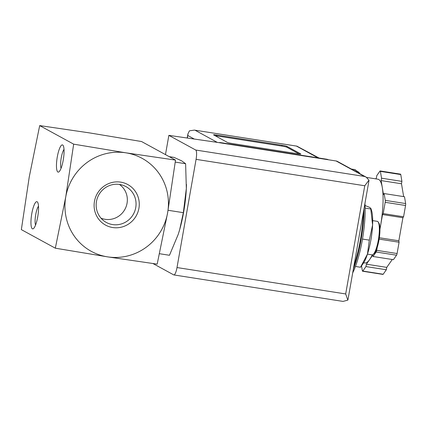 <?xml version="1.0" encoding="UTF-8"?>
<svg xmlns="http://www.w3.org/2000/svg" width="427" height="427" viewBox="0 0 427 427"><rect width="100%" height="100%" fill="white"/><g stroke="black" fill="none" stroke-linecap="round" stroke-linejoin="round"><path stroke-width="0.64" d="M55.323 248.188L107.519 256.851A52.991 51.373 -61.3 0 1 65.758 196.863L55.323 248.188L21.35 229.625L29.255 176.917L39.695 125.591L89.355 132.872L141.556 141.534L175.524 160.098L125.858 152.818A52.991 51.373 -61.3 0 1 167.619 212.806A52.991 51.373 -61.3 0 1 107.519 256.851L157.179 264.132L167.619 212.806L175.524 160.098M178.972 232.032A46.634 10.803 -81.1 0 0 179.788 229.23A46.634 10.803 -81.1 0 0 186.337 188.488L185.617 163.728L181.678 160.851L174.029 157.392L169.193 156.64M159.474 253.713L169.476 255.277L178.267 234.263L179.735 229.406L183.343 212.673L186.337 188.488A46.634 10.803 -81.1 0 0 186.402 186.994A46.634 10.803 -81.1 0 0 186.471 184.437M175.257 162.105L185.617 163.728M168.062 210.276L183.343 212.673M119.421 184.427A19.327 18.735 -61.3 0 1 124.914 209.331A19.327 18.735 -61.3 0 1 100.991 218.154M119.645 184.464A20.432 19.807 -61.3 0 1 123.686 185.553A20.432 19.807 -61.3 0 1 133.491 214.018A20.432 19.807 -61.3 0 1 104.241 221.138A20.432 19.807 -61.3 0 1 97.788 196.964A20.432 19.807 -61.3 0 1 119.645 184.464M120.692 182.137A23.122 22.417 -61.3 0 1 133.934 219.195A23.122 22.417 -61.3 0 1 95.44 213.169A23.122 22.417 -61.3 0 1 120.692 182.137M65.758 196.863A52.991 51.373 -61.3 0 1 125.858 152.818L73.663 144.155L65.758 196.863M31.785 213.655A13.776 3.192 -81.1 0 0 33.429 228.61A13.776 3.192 -81.1 0 0 37.902 215.768A13.776 3.192 -81.1 0 0 37.571 202.174A13.776 3.192 -81.1 0 0 31.785 213.655M57.298 156.885A13.776 3.192 -81.1 0 0 58.947 171.841A13.776 3.192 -81.1 0 0 63.42 158.999A13.776 3.192 -81.1 0 0 63.084 145.404A13.776 3.192 -81.1 0 0 57.298 156.885M73.663 144.155L39.695 125.591M352.707 272.858A46.634 10.803 -81.1 0 0 364.936 203.482M365.133 208.109L370.769 208.99L370.887 208.456L369.633 207.373L365.133 205.542M370.892 208.456L371.474 210.233A29.676 6.875 -81.1 0 1 372.595 224.96A29.676 6.875 -81.1 0 1 367.46 254.092A29.676 6.875 -81.1 0 1 363.115 263.651L360.5 267.249L367.46 254.092L369.323 240.134L372.595 224.96L370.769 208.99M355.451 266.459L360.5 267.249M362.486 239.067L369.323 240.134M367.444 254.129L372.056 254.85A16.957 3.928 -81.1 0 0 373.059 254.513L373.956 253.819A16.109 3.731 -81.1 0 0 379.181 238.8A16.109 3.731 -81.1 0 0 378.792 222.905L378.151 221.971A16.957 3.928 -81.1 0 0 377.303 221.346L372.691 220.62M373.059 254.513A16.957 3.928 -81.1 0 0 378.562 238.704A16.957 3.928 -81.1 0 0 378.151 221.971M370.86 240.129A17.299 4.008 -81.1 0 0 371.661 234.994M64.018 149.418A10.424 2.413 -81.1 0 0 61.248 157.782A10.424 2.413 -81.1 0 0 61.061 168.302M38.499 206.193A10.424 2.413 -81.1 0 0 35.729 214.551A10.424 2.413 -81.1 0 0 35.542 225.072M348.037 299.316L347.818 300.128L345.683 293.952L177.002 267.553A8.476 1.964 98.9 0 1 173.864 274.929A8.476 1.964 98.9 0 1 173.709 274.876L152.967 263.544M368.923 180.867L368.971 180.162L366.131 177.104L364.402 176.436L195.721 150.037L168.862 135.364L216.729 142.298L336.113 160.979A4.238 4.11 118.7 0 1 337.41 161.422L365.838 176.954M177.002 267.553L196.078 159.356A8.476 1.964 98.9 0 0 195.721 150.037M368.971 180.162L364.759 185.761L196.078 159.356M165.473 154.606L168.862 135.364M347.818 300.128L343.025 301.409L173.864 274.929M286.987 146.397L300.677 153.875A4.238 0.342 -170 0 1 300.779 153.971A4.238 0.342 -170 0 1 297.518 153.736L232.325 143.531A4.238 0.342 -170 0 1 227.34 142.394L213.649 134.916A4.238 0.342 -170 0 1 213.548 134.82A4.238 0.342 -170 0 1 216.809 135.055L282.001 145.26A4.238 0.342 -170 0 1 286.987 146.397L286.843 147.224L299.162 153.96M363.692 262.792L364.818 262.968A42.39 9.821 -81.1 0 0 369.585 259.616L366.377 264.185L365.955 266.576L362.817 271.049A2.119 0.491 98.9 0 1 362.576 271.22A2.119 0.491 98.9 0 1 362.358 270.803L361.525 265.845M375.755 178.865L376.374 177.984L376.795 175.598L379.934 171.126A2.119 0.491 98.9 0 1 380.174 170.955A2.119 0.491 98.9 0 1 380.388 171.371L381.541 178.192L381.119 180.578L382.293 187.544A42.39 9.821 -81.1 0 0 377.927 179.201L366.702 177.445M377.254 247.302L376.721 250.339A2.119 0.491 98.9 0 1 376.171 252.015L373.033 256.494L372.787 255.047L369.585 259.616A42.39 9.821 -81.1 0 0 372.259 254.86M379.939 229.107A42.39 9.821 -81.1 0 0 380.5 226.075L379.939 229.246M382.533 214.541L380.5 226.075A42.39 9.821 -81.1 0 0 382.293 187.544L383.467 194.504L384.129 193.559L385.277 200.375A2.119 0.491 98.9 0 1 385.186 202.302L383.195 213.596L382.533 214.541L402.907 217.733L398.839 240.796L399.08 242.237L397.089 253.531A2.119 0.491 98.9 0 1 396.544 255.207L393.406 259.68L373.033 256.494M328.427 159.778A6.357 6.165 118.7 0 0 326.687 159.223L220.754 142.645A6.357 6.165 118.7 0 0 218.912 142.634M319.044 158.027L296.872 146.141L194.408 130.102L189.417 130.843L187.923 133.907L187.816 135.508L194.29 139.047M365.955 266.576L386.328 269.763L383.184 274.241A2.119 0.491 98.9 0 1 382.95 274.406L362.576 271.22M366.377 264.185L386.75 267.377L386.328 269.763M392.274 259.504L386.75 267.377M379.133 239.115L399.08 242.237M379.341 237.743L398.839 240.796M383.195 213.596L403.568 216.783L402.907 217.733M384.129 193.559L404.502 196.746L405.65 203.567A2.119 0.491 98.9 0 1 405.559 205.494L403.568 216.783M381.119 180.578L401.492 183.77L403.654 196.617M381.541 178.192L401.908 181.379L401.492 183.77M380.174 170.955L400.542 174.147A2.119 0.491 98.9 0 1 400.761 174.563L401.908 181.379M215.016 135.663A4.238 0.342 -170 0 1 216.665 135.887L281.857 146.093A4.238 0.342 -170 0 1 286.843 147.224M353.337 269.277A50.023 11.588 -81.1 0 0 364.05 208.515M353.898 266.106A50.872 11.785 -81.1 0 0 363.388 212.262M364.402 176.436L336.113 160.979M345.683 293.952L364.759 185.761M357.34 172.311A48.326 11.198 -81.1 0 0 354.319 169.503L351.346 169.033M195.032 130.224L217.279 142.383M296.482 146.103L318.008 157.867M187.373 138.044L187.816 135.508M326.687 159.223L327.408 159.618M220.754 142.645L221.474 143.04M362.817 271.049L383.184 274.241M376.171 252.015L396.544 255.207M376.721 250.339L397.089 253.531M385.186 202.302L405.559 205.494M385.277 200.375L405.65 203.567M380.388 171.371L400.761 174.563M216.665 135.887L216.809 135.055M281.857 146.093L282.001 145.26M353.3 269.49L361.023 240.171L364.082 208.323M348.042 299.3L368.923 180.888M296.872 146.141L194.408 130.102M187.197 138.017L187.923 133.907M359.849 173.682L358.813 172.188L354.319 169.503"/></g></svg>
